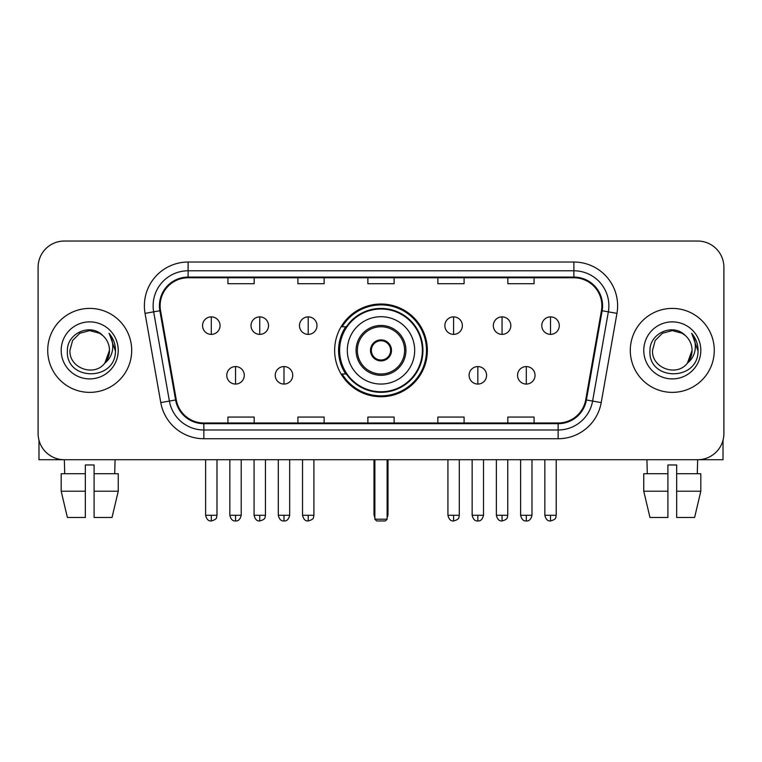 <?xml version="1.0" encoding="UTF-8"?>
<svg xmlns="http://www.w3.org/2000/svg" width="762" height="762" viewBox="0 0 762 762"><rect width="100%" height="100%" fill="white"/><g stroke="black" fill="none" stroke-linecap="round" stroke-linejoin="round"><path stroke-width="1.14" d="M334.642 350.387A46.358 46.358 0 0 0 381 396.745A46.358 46.358 0 0 0 427.358 350.387A46.358 46.358 0 0 0 381 304.019A46.358 46.358 0 0 0 334.642 350.387M345.757 373.999A42.424 42.424 0 0 1 345.757 326.765M38.1 267.281L38.1 433.483A26.241 26.241 0 0 0 64.341 459.724L697.659 459.724A26.241 26.241 0 0 0 723.9 433.483L723.9 267.281A26.241 26.241 0 0 0 697.659 241.04L64.341 241.04A26.241 26.241 0 0 0 38.1 267.281L38.1 433.483M47.72 350.387A41.986 41.986 0 0 0 89.706 392.373A41.986 41.986 0 0 0 131.702 350.387A41.986 41.986 0 0 0 89.706 308.4A41.986 41.986 0 0 0 47.72 350.387A41.986 41.986 0 0 0 89.706 392.373A41.986 41.986 0 0 0 131.702 350.387A41.986 41.986 0 0 0 89.706 308.4A41.986 41.986 0 0 0 47.72 350.387M630.298 350.387A41.986 41.986 0 0 0 672.294 392.373A41.986 41.986 0 0 0 714.28 350.387A41.986 41.986 0 0 0 672.294 308.4A41.986 41.986 0 0 0 630.298 350.387A41.986 41.986 0 0 0 672.294 392.373A41.986 41.986 0 0 0 714.28 350.387A41.986 41.986 0 0 0 672.294 308.4A41.986 41.986 0 0 0 630.298 350.387M160.125 305.772A27.994 27.994 0 0 1 188.119 277.778L573.881 277.778A27.994 27.994 0 0 1 601.447 310.629L585.711 399.86A27.994 27.994 0 0 1 558.146 422.986L203.854 422.986A27.994 27.994 0 0 1 176.289 399.86L160.553 310.629A27.994 27.994 0 0 1 160.125 305.772M159.429 305.772A28.689 28.689 0 0 0 159.868 310.753L175.593 399.974A28.689 28.689 0 0 0 203.854 423.691L558.146 423.691A28.689 28.689 0 0 0 586.407 399.974L602.132 310.753A28.689 28.689 0 0 0 573.881 277.082L188.119 277.082A28.689 28.689 0 0 0 159.429 305.772M145.047 313.363A43.739 43.739 0 0 1 188.119 262.033L573.881 262.033A43.739 43.739 0 0 1 616.953 313.363L601.218 402.593A43.739 43.739 0 0 1 558.146 438.731L203.854 438.731A43.739 43.739 0 0 1 160.782 402.593L145.047 313.363L153.657 311.849A34.985 34.985 0 0 1 188.119 270.786L573.881 270.786A34.985 34.985 0 0 1 608.343 311.849L592.607 401.069A34.985 34.985 0 0 1 558.146 429.987L203.854 429.987A34.985 34.985 0 0 1 169.393 401.069L153.657 311.849A34.985 34.985 0 0 1 153.133 305.772M697.659 241.04L64.341 241.04M64.722 473.726L64.341 459.724L697.659 459.724L697.278 473.726M723.9 433.483L723.9 267.281M586.407 399.974L592.607 401.069L608.343 311.849L616.953 313.363M367.875 277.778L367.875 283.702L394.125 283.702L394.125 277.778M297.904 277.778L297.904 283.702L324.145 283.702L324.145 277.778M227.924 277.778L227.924 283.702L254.165 283.702L254.165 277.778M437.855 277.778L437.855 283.702L464.096 283.702L464.096 277.778M507.835 277.778L507.835 283.702L534.076 283.702L534.076 277.778M394.125 422.986L394.125 417.062L367.875 417.062L367.875 422.986M324.145 422.986L324.145 417.062L297.904 417.062L297.904 422.986M254.165 422.986L254.165 417.062L227.924 417.062L227.924 422.986M464.096 422.986L464.096 417.062L437.855 417.062L437.855 422.986M534.076 422.986L534.076 417.062L507.835 417.062L507.835 422.986M102.66 335.451C90.526 322.736 67.17 333.204 67.389 350.387C65.17 380.905 114.652 381.705 115.453 351.863L115.491 350.387C115.414 343.9 113.262 338.204 109.023 333.299C112.243 338.595 113.386 344.291 112.433 350.387C111.509 355.568 108.985 359.807 104.861 363.083C94.364 377.266 68.913 368.198 69.942 350.387L72.59 340.5L79.829 333.261L89.706 330.613L99.593 333.261L102.66 335.451A19.774 19.774 0 0 1 109.48 350.387L104.861 363.083A19.774 19.774 0 0 0 109.48 350.387L104.804 363.15M61.189 350.387A28.518 28.518 0 0 0 89.706 378.905A28.518 28.518 0 0 0 118.224 350.387A28.518 28.518 0 0 0 89.706 321.869A28.518 28.518 0 0 0 61.189 350.387M109.214 333.518L115.481 351.13M38.976 440.207L38.976 459.724L140.446 459.724M61.179 473.726L61.179 491.214L67.389 517.465L61.179 491.214L61.179 473.726L85.334 473.726L85.334 464.972L94.088 464.972L94.088 473.726L118.243 473.726L118.243 491.214L112.033 517.465L118.243 491.214L94.088 491.214L94.088 473.726M115.081 459.724L114.7 473.726M85.334 473.726L85.334 517.465L67.389 517.465M61.179 491.214L85.334 491.214M112.033 517.465L94.088 517.465L94.088 491.214M347.32 350.387A33.68 33.68 0 0 1 381 316.706A33.68 33.68 0 0 1 414.68 350.387A33.68 33.68 0 0 1 381 384.058A33.68 33.68 0 0 1 347.32 350.387A33.68 33.68 0 0 0 381 384.058A33.68 33.68 0 0 0 414.68 350.387M357.378 350.387A23.622 23.622 0 0 0 381 373.999A23.622 23.622 0 0 0 404.622 350.387A23.622 23.622 0 0 0 381 326.765A23.622 23.622 0 0 0 357.378 350.387M346.281 326.765A41.986 41.986 0 0 0 346.281 373.999M422.377 350.387A41.377 41.377 0 0 0 381 309.01A41.377 41.377 0 0 0 339.623 350.387A41.377 41.377 0 0 0 381 391.763A41.377 41.377 0 0 0 422.377 350.387M370.503 350.387A10.497 10.497 0 0 0 381 360.883A10.497 10.497 0 0 0 391.497 350.387A10.497 10.497 0 0 0 381 339.89A10.497 10.497 0 0 0 370.503 350.387M426.491 350.387A45.491 45.491 0 0 1 342.128 373.999L346.339 373.999A41.939 41.939 0 0 0 408.746 381.829A41.939 41.939 0 0 0 408.746 318.935A41.939 41.939 0 0 0 346.339 326.765L342.128 326.765A45.491 45.491 0 0 1 426.491 350.387M370.837 347.758L371.199 347.758A10.154 10.154 0 0 1 390.801 347.758L390.258 347.758A9.62 9.62 0 0 1 381 360.007A9.62 9.62 0 0 1 371.742 347.758A9.62 9.62 0 0 1 390.258 347.758L391.163 347.758M371.199 347.758L371.742 347.758L371.199 347.758M391.163 353.006L390.258 353.006A9.62 9.62 0 0 1 371.742 353.006L370.837 353.006M390.258 353.006L390.801 353.006A10.154 10.154 0 0 1 371.199 353.006L371.742 353.006M374.875 459.724L374.875 519.208L387.125 519.208L387.125 459.724M374.875 519.208L376.628 520.96L385.372 520.96L387.125 519.208M211.303 316.878A8.744 8.744 0 0 0 202.549 325.631A8.744 8.744 0 0 0 211.303 334.375A8.744 8.744 0 0 0 220.047 325.631A8.744 8.744 0 0 0 211.303 316.878L211.303 334.375A8.744 8.744 0 0 0 220.047 325.631A8.744 8.744 0 0 0 211.303 316.878M259.756 316.878A8.744 8.744 0 0 0 251.012 325.631A8.744 8.744 0 0 0 259.756 334.375A8.744 8.744 0 0 0 268.51 325.631A8.744 8.744 0 0 0 259.756 316.878L259.756 334.375A8.744 8.744 0 0 0 268.51 325.631A8.744 8.744 0 0 0 259.756 316.878M308.219 316.878A8.744 8.744 0 0 0 299.476 325.631A8.744 8.744 0 0 0 308.219 334.375A8.744 8.744 0 0 0 316.973 325.631A8.744 8.744 0 0 0 308.219 316.878L308.219 334.375A8.744 8.744 0 0 0 316.973 325.631A8.744 8.744 0 0 0 308.219 316.878M453.6 316.878A8.744 8.744 0 0 0 444.856 325.631A8.744 8.744 0 0 0 453.6 334.375A8.744 8.744 0 0 0 462.353 325.631A8.744 8.744 0 0 0 453.6 316.878L453.6 334.375A8.744 8.744 0 0 0 462.353 325.631A8.744 8.744 0 0 0 453.6 316.878M502.063 316.878A8.744 8.744 0 0 0 493.319 325.631A8.744 8.744 0 0 0 502.063 334.375A8.744 8.744 0 0 0 510.816 325.631A8.744 8.744 0 0 0 502.063 316.878L502.063 334.375A8.744 8.744 0 0 0 510.816 325.631A8.744 8.744 0 0 0 502.063 316.878M550.526 316.878A8.744 8.744 0 0 0 541.782 325.631A8.744 8.744 0 0 0 550.526 334.375A8.744 8.744 0 0 0 559.27 325.631A8.744 8.744 0 0 0 550.526 316.878L550.526 334.375A8.744 8.744 0 0 0 559.27 325.631A8.744 8.744 0 0 0 550.526 316.878M235.534 366.57A8.744 8.744 0 0 0 226.781 375.314A8.744 8.744 0 0 0 235.534 384.058A8.744 8.744 0 0 0 244.278 375.314A8.744 8.744 0 0 0 235.534 366.57L235.534 384.058A8.744 8.744 0 0 0 244.278 375.314A8.744 8.744 0 0 0 235.534 366.57M283.988 366.57A8.744 8.744 0 0 0 275.244 375.314A8.744 8.744 0 0 0 283.988 384.058A8.744 8.744 0 0 0 292.741 375.314A8.744 8.744 0 0 0 283.988 366.57L283.988 384.058A8.744 8.744 0 0 0 292.741 375.314A8.744 8.744 0 0 0 283.988 366.57M477.831 366.57A8.744 8.744 0 0 0 469.087 375.314A8.744 8.744 0 0 0 477.831 384.058A8.744 8.744 0 0 0 486.585 375.314A8.744 8.744 0 0 0 477.831 366.57L477.831 384.058A8.744 8.744 0 0 0 486.585 375.314A8.744 8.744 0 0 0 477.831 366.57M526.294 366.57A8.744 8.744 0 0 0 517.55 375.314A8.744 8.744 0 0 0 526.294 384.058A8.744 8.744 0 0 0 535.038 375.314A8.744 8.744 0 0 0 526.294 366.57L526.294 384.058A8.744 8.744 0 0 0 535.038 375.314A8.744 8.744 0 0 0 526.294 366.57M723.024 440.207L723.024 459.724L621.554 459.724M667.912 473.726L667.912 491.214L643.757 491.214L649.967 517.465L643.757 491.214L643.757 473.726L667.912 473.726L667.912 464.972L676.666 464.972L676.666 473.726L700.821 473.726L700.821 491.214L694.611 517.465L700.821 491.214L676.666 491.214L676.666 473.726L676.666 517.465L694.611 517.465M667.912 491.214L667.912 517.465L649.967 517.465M646.919 459.724L647.3 473.726M685.238 335.451C673.113 322.736 649.748 333.204 649.967 350.387C647.748 380.905 697.23 381.705 698.03 351.863L698.068 350.387C698.002 343.9 695.839 338.204 691.601 333.299C694.83 338.595 695.963 344.291 695.011 350.387C694.087 355.568 691.563 359.807 687.438 363.083C676.942 377.266 651.491 368.198 652.52 350.387L655.168 340.5L662.407 333.261L672.294 330.613L682.171 333.261L685.238 335.451A19.774 19.774 0 0 1 692.058 350.387L687.438 363.083A19.774 19.774 0 0 0 692.058 350.387L687.391 363.15M643.776 350.387A28.518 28.518 0 0 0 672.294 378.905A28.518 28.518 0 0 0 700.811 350.387A28.518 28.518 0 0 0 672.294 321.869A28.518 28.518 0 0 0 643.776 350.387M691.791 333.518L698.059 351.13M573.881 262.033L573.881 277.082M153.657 311.849L159.868 310.753M203.854 438.731L203.854 423.691M558.146 423.691L558.146 438.731M160.782 402.593L175.593 399.974M602.132 310.753L608.343 311.849M188.119 262.033L188.119 277.082M592.607 401.069L601.218 402.593M405.927 350.387A24.927 24.927 0 0 0 381 325.45A24.927 24.927 0 0 0 356.073 350.387A24.927 24.927 0 0 0 381 375.314A24.927 24.927 0 0 0 405.927 350.387M373.999 459.724L373.999 513.959L374.875 513.959M387.125 513.959L388.001 513.959L388.001 459.724M211.303 515.274L205.616 515.274C206.607 519.332 208.502 521.227 211.303 520.96L211.303 515.274L216.989 515.274L216.989 459.724M259.756 515.274L254.07 515.274C255.07 519.332 256.965 521.227 259.756 520.96L259.756 515.274L265.443 515.274L265.443 459.724M308.219 515.274L302.533 515.274C303.524 519.332 305.419 521.227 308.219 520.96L308.219 515.274L313.906 515.274L313.906 459.724M453.6 515.274L447.923 515.274C448.913 519.332 450.809 521.227 453.6 520.96L453.6 515.274L459.286 515.274L459.286 459.724M502.063 515.274L496.376 515.274C497.367 519.332 499.262 521.227 502.063 520.96L502.063 515.274L507.749 515.274L507.749 459.724M550.526 515.274L544.84 515.274C545.83 519.332 547.726 521.227 550.526 520.96L550.526 515.274L556.212 515.274L556.212 459.724M235.534 515.274L229.848 515.274C230.838 519.332 232.734 521.227 235.534 520.96L235.534 515.274L241.211 515.274L241.211 459.724M283.988 515.274L278.301 515.274C279.302 519.332 281.197 521.227 283.988 520.96L283.988 515.274L289.674 515.274L289.674 459.724M477.831 515.274L472.145 515.274C473.145 519.332 475.04 521.227 477.831 520.96L477.831 515.274L483.518 515.274L483.518 459.724M526.294 515.274L520.608 515.274C521.599 519.332 523.494 521.227 526.294 520.96L526.294 515.274L531.981 515.274L531.981 459.724M373.999 513.959A7.001 7.001 0 0 0 374.875 517.35M387.125 517.35A7.001 7.001 0 0 0 388.001 513.959M205.616 515.274L205.616 459.724M216.989 515.274C216.179 517.036 218.199 519.036 211.303 520.96M254.07 515.274L254.07 459.724M265.443 515.274C264.643 517.036 266.662 519.036 259.756 520.96M302.533 515.274L302.533 459.724M313.906 515.274C313.106 517.036 315.125 519.036 308.219 520.96M447.923 515.274L447.923 459.724M459.286 515.274C458.486 517.036 460.505 519.036 453.6 520.96M496.376 515.274L496.376 459.724M507.749 515.274C506.949 517.036 508.968 519.036 502.063 520.96M544.84 515.274L544.84 459.724M556.212 515.274C555.412 517.036 557.422 519.036 550.526 520.96M229.848 515.274L229.848 459.724M241.211 515.274C240.22 519.332 238.325 521.227 235.534 520.96M278.301 515.274L278.301 459.724M289.674 515.274C288.684 519.332 286.788 521.227 283.988 520.96M472.145 515.274L472.145 459.724M483.518 515.274C482.527 519.332 480.632 521.227 477.831 520.96M520.608 515.274L520.608 459.724M531.981 515.274C530.99 519.332 529.095 521.227 526.294 520.96"/></g></svg>
